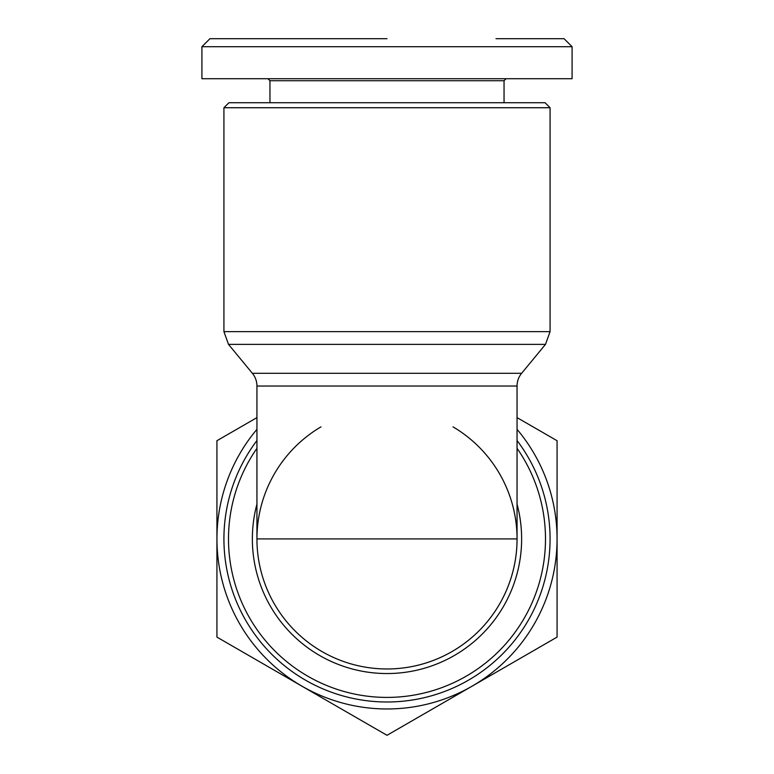 <?xml version="1.0" encoding="UTF-8"?>
<svg xmlns="http://www.w3.org/2000/svg" width="774" height="774" viewBox="0 0 774 774"><rect width="100%" height="100%" fill="white"/><g stroke="black" fill="none" stroke-linecap="round" stroke-linejoin="round"><path stroke-width="1.16" d="M495.999 38.7L564.072 38.7L572.083 46.701L201.917 46.701L201.917 78.716L572.083 78.716L572.083 46.701M387 38.7L210.112 38.7L387 38.7M252.372 373.3A20.008 20.008 0 0 1 256.939 386.033L517.051 386.033A20.008 20.008 0 0 1 521.628 373.3L252.372 373.3L228.504 344.372L545.496 344.372L550.072 331.64L223.928 331.64L223.928 107.731L550.072 107.731L545.07 102.729L228.93 102.729L223.928 107.731M256.939 429.328A170.077 170.077 0 0 0 472.034 686.199A170.077 170.077 0 0 0 517.051 429.328M256.939 417.621L216.923 440.725L216.923 637.108L387 735.3L557.077 637.108L557.077 440.725L517.051 417.621M504.048 102.729L504.048 80.719L269.952 80.719L269.952 102.729M504.048 80.719L506.051 78.716M269.952 80.719L267.949 78.716M517.051 386.033L517.051 538.917A130.051 130.051 0 0 1 387 668.968A130.051 130.051 0 0 1 320.968 426.871A130.051 130.051 0 0 0 256.939 538.917L517.051 538.917A130.051 130.051 0 0 0 453.032 426.871A130.051 130.051 0 0 1 387 668.968A130.051 130.051 0 0 1 256.939 538.917L256.939 386.033M223.928 538.917A163.072 163.072 0 0 1 256.939 440.541A163.072 163.072 0 0 0 387 701.989A163.072 163.072 0 0 0 550.072 538.917A163.072 163.072 0 0 1 387 701.989A163.072 163.072 0 0 1 223.928 538.917M517.051 440.541A163.072 163.072 0 0 1 550.072 538.917A163.072 163.072 0 0 0 517.051 440.541M201.917 46.701L209.928 38.7L278.95 38.7M355.624 38.7L373.91 38.7M256.939 504.116A134.628 134.628 0 0 0 387 673.544A134.628 134.628 0 0 0 517.051 504.116M256.939 448.33A158.496 158.496 0 0 0 387 697.413A158.496 158.496 0 0 0 517.051 448.33M521.628 373.3L545.496 344.372M223.928 331.64L228.504 344.372M550.072 331.64L550.072 107.731"/></g></svg>
